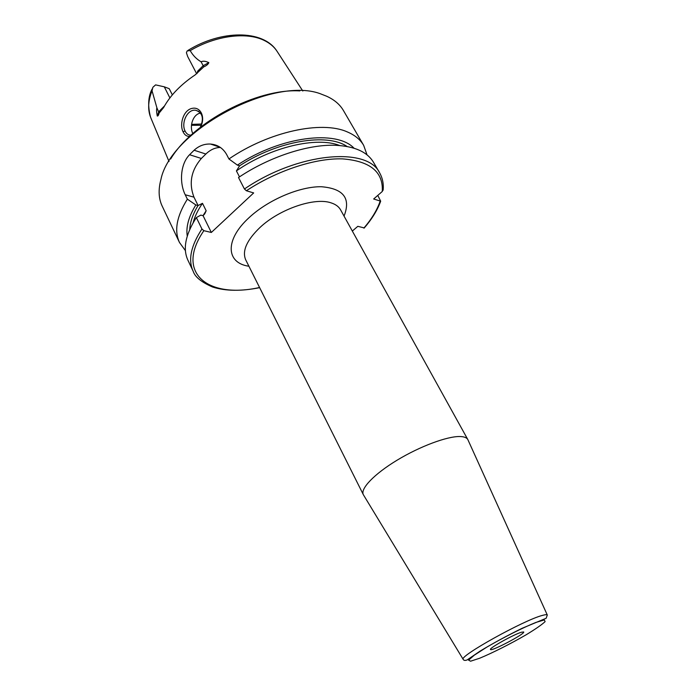 <?xml version="1.0" encoding="UTF-8"?>
<svg xmlns="http://www.w3.org/2000/svg" width="696" height="696" viewBox="0 0 696 696"><rect width="100%" height="100%" fill="white"/><g stroke="black" fill="none" stroke-linecap="round" stroke-linejoin="round"><path stroke-width="1.04" d="M521.556 632.203C513.961 634.308 488.731 648.367 490.497 649.49C490.889 651.9 525.489 633.656 523.705 631.977L521.556 632.203M468.069 440.09L467.825 439.559C466.755 437.645 464.136 436.636 459.978 436.531C447.302 436.183 419.966 446.327 397.111 460.178C374.204 474.011 360.154 488.775 363.329 494.656L363.625 495.143M377.771 195.411L380.677 201.17L373.665 198.995L382.269 191.496L383.218 189.312M383.148 190.147C383.748 183.901 382.591 178.167 379.685 172.947L373.569 162.42C367.401 151.972 354.751 146.264 335.603 145.299C308.197 144.15 269.256 156.8 238.51 177.524L244.435 188.999L246.375 190.756L253.675 192.922L211.332 232.464L203.867 230.68L201.936 228.993L196.368 217.587L200.831 215.116L203.084 215.69L204.728 213.889L206.164 210.766L202.484 203.319L198.099 205.537L193.966 197.151C188.677 183.248 191.139 170.355 201.353 158.462L205.859 154.034C210.366 149.684 215.238 147.5 220.458 147.474M352.333 231.063L357.814 226.33L364.278 227.931M196.672 73.767L187.694 56.559L186.415 52.722L187.198 50.869L190.208 50.625C192.905 55.428 196.542 59.151 201.109 61.813C202.997 60.804 205.581 61.083 208.852 62.649L203.154 65.702L197.655 71.149L197.107 73.402M164.552 105.879L158.801 111.664L157.27 116.014C156.513 111.995 156.382 109.255 156.887 107.793L152.05 90.811L152.85 87.304L155.6 84.886L164.291 86.817L169.224 88.688L172.347 94.865M191.096 135.128L190.513 135.146C188.19 135.059 186.38 133.693 185.075 131.031C180.951 122.992 187.337 108.915 195.619 110.255C202.579 112.587 204.137 118.276 200.309 127.316M200.37 127.272C205.755 117.833 200.935 106.54 192.296 108.341C183.64 109.794 179.22 123.853 183.022 131.718C184.579 134.989 186.798 136.564 189.686 136.425M157.27 116.014C157.975 116.189 158.601 115.197 159.149 113.048L163.612 107.558C170.242 95.465 180.751 84.573 195.158 74.89L203.763 66.859C206.407 65.746 208.104 64.345 208.852 62.649M200.605 113.074C192.827 114.144 189.129 126.663 192.844 133.545M354.012 148.187C336.638 129.578 280.775 136.277 237.388 165.109L239.598 165.822L236.414 170.903L239.494 176.871M367.062 154.921L363.677 145.386C360.302 139.565 354.795 135.059 347.165 131.857C321.604 120.382 268.874 131.596 228.932 158.966L237.388 165.109M211.332 232.464L203.084 215.69M198.099 205.537L195.837 204.946L187.363 199.152L185.223 194.767C179.472 183.37 180.055 164.282 189.573 154.73L194.106 150.232C198.925 145.829 204.406 143.768 210.54 144.055C217.657 144.681 223.025 148.178 226.652 154.555L228.932 158.966M187.363 199.152C176.645 216.343 174.026 230.794 179.49 242.495L185.432 250.656M195.837 204.946C188.703 216.595 185.841 226.974 187.259 236.083M196.368 217.587L195.254 219.292C185.24 235.64 182.804 249.299 187.955 260.287L193.184 271.275C194.993 276.973 201.475 282.219 212.619 287.03C225.565 291.137 241.242 291.346 259.651 287.665M363.677 145.386L343.476 110.603C339.935 104.504 334.315 99.711 326.607 96.213L322.274 94.517C275.738 74.524 170.668 129.917 160.898 179.594C158.175 189.764 158.61 198.63 162.212 206.173L179.49 242.495M191.461 125.297L201.257 125.28M201.701 124.01L191.557 124.384M299.819 90.915C256.902 88.253 192.688 122.096 170.633 159.001M526.072 634.83C510.62 643.791 492.568 652.9 479.605 658.259L470.592 661.2L468.591 660.156L474.324 655.154L486.913 647.08C503.26 637.519 522.913 627.644 535.937 622.424L544.307 619.945L545.116 621.624C541.819 624.721 535.468 629.123 526.072 634.83M463.179 659.373C463.797 660.513 465.111 660.704 467.138 659.938L480.153 651.065C493.029 643.295 507.062 635.683 522.244 628.236L546.143 618.274L547.3 615.029C546.899 614.464 545.229 614.603 542.28 615.438C523.792 620.136 458.655 656.424 463.179 659.373L363.356 494.708M246.689 261.792L245.723 259.86C241.93 251.038 246.723 240.207 260.104 227.366C279.749 208.922 314.827 197.064 331.122 202.875C335.637 204.32 338.787 206.642 340.579 209.844L341.64 211.758M344.041 216.099C351.054 198.308 343.467 188.52 321.291 186.728C299.802 186.415 268.412 199.709 249.281 217.465C224.416 239.955 226.07 263.114 248.916 266.237M382.269 191.496C383.435 171.929 370.185 161.054 342.536 158.879C315.462 157.975 277.208 170.398 246.375 190.756M203.867 230.68C174.391 273.493 208.687 298.984 259.565 287.491M363.851 228.097C371.699 218.962 377.136 209.992 380.164 201.17M203.763 66.859L201.109 61.813M169.885 97.927L164.291 86.817M159.149 113.048L156.887 107.793M183.022 131.718L185.075 131.031M302.812 91.019L277.347 51.756C274.389 47.015 270.005 43.239 264.202 40.429C246.636 31.633 215.621 35.522 190.208 50.625M152.05 90.811C147.917 101.198 147.587 110.377 151.032 118.355L169.024 161.533M347.069 146.491C327.172 132.788 278.069 140.67 239.572 165.805M205.859 154.034L194.106 150.232M193.966 197.151L185.223 194.767M201.353 158.462L189.573 154.73M198.064 205.529C192.835 214.133 190.078 222.085 189.773 229.393M202.484 203.319C197.829 210.114 194.706 216.613 193.131 222.807M339.735 145.534C316.689 136.303 270.735 146.952 236.414 170.903M201.936 228.993C190.852 245.932 187.937 260.034 193.184 271.275M379.685 172.947C367.575 146.551 298.079 152.32 244.435 188.999M206.164 210.766L202.997 215.664M547.3 615.029L467.851 439.611M245.723 259.86L363.329 494.656M340.579 209.844L467.825 439.559M195.628 110.255L198.96 111.473M380.677 201.179C377.484 210.061 371.969 219.04 364.13 228.114M220.197 147.3L210.549 144.055M150.501 117.067C147.639 105.722 148.178 96.37 152.111 89.018M188.12 50.303C221.171 29.98 262.444 29.597 276.538 50.53"/></g></svg>
